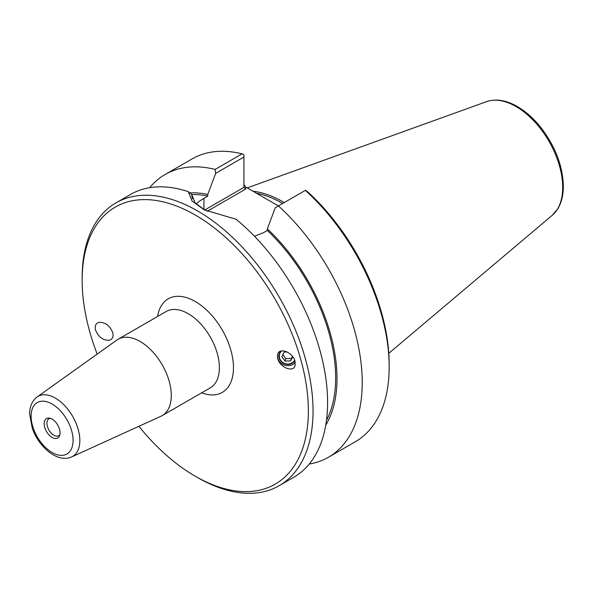 <?xml version="1.0" encoding="UTF-8"?>
<svg xmlns="http://www.w3.org/2000/svg" width="593" height="593" viewBox="0 0 593 593"><rect width="100%" height="100%" fill="white"/><g stroke="black" fill="none" stroke-linecap="round" stroke-linejoin="round"><path stroke-width="0.89" d="M71.671 456.914L160.888 416.286A44.082 25.447 -120 0 0 162.148 415.634A44.082 25.447 -120 0 0 171.281 395.457A44.082 25.447 -120 0 0 152.038 351.093A44.082 25.447 -120 0 0 118.074 339.285A44.082 25.447 -120 0 0 116.88 340.048L37.077 396.999C32.089 400.912 29.613 406.62 29.65 414.107L32.311 428.354C38.886 447.359 57.869 463.333 71.671 456.914A34.646 20.006 -120 0 0 79.84 440.547A34.646 20.006 -120 0 0 64.081 405.019A34.646 20.006 -120 0 0 37.077 396.999M97.2 354.095A159.947 92.345 60 0 1 82.153 280.326A159.947 92.345 60 0 1 195.253 215.022A159.947 92.345 60 0 1 308.353 410.919A159.947 92.345 60 0 1 195.253 476.216A159.947 92.345 60 0 1 138.888 426.3M277.746 358.58L277.687 354.303C279.407 346.935 293.053 352.442 295.017 361.293L295.077 365.57C293.357 372.93 279.711 367.423 277.746 358.58M112.759 332.666C113.641 336.683 112.507 339.211 109.371 340.249C103.078 340.538 98.453 337.106 95.495 329.953C94.613 325.935 95.747 323.407 98.89 322.37C105.176 322.081 109.801 325.513 112.759 332.666M294.662 360.196A8.161 7.494 16.8 0 1 284.499 363.383A8.161 7.494 16.8 0 1 279.607 354.117A8.161 7.494 16.8 0 1 281.697 350.886M295.255 362.442A9.955 9.14 16.8 0 1 283.202 364.606A9.955 9.14 16.8 0 1 277.791 353.991M60.026 432.853A11.215 6.471 60 0 1 59.508 435.818A11.215 6.471 60 0 1 46.491 431.511A11.215 6.471 60 0 1 49.271 418.087A11.215 6.471 60 0 1 60.026 432.853M59.841 434.706A9.777 5.641 60 0 1 58.744 435.722A9.777 5.641 60 0 1 48.967 430.081A9.777 5.641 60 0 1 48.967 418.791A9.777 5.641 60 0 1 50.398 418.347M207.172 211.293L245.591 189.115L243.931 187.358L204.659 210.041M254.449 236.251L263.522 232.664L267.339 230.462L267.339 228.846L275.263 207.75L278.413 205.934L245.591 186.965L243.931 184.653M328.411 457.27A163.268 94.265 60 0 0 278.413 205.934L305.551 190.264L308.212 192.302A159.947 92.345 -120 0 1 389.171 364.258L389.171 366.971A163.268 94.265 60 0 1 355.355 441.711L328.411 457.27A163.268 94.265 60 0 1 309.235 464.045M205.185 210.33L195.119 202.858L191.628 194.311L192.406 198.788M196.15 203.933L199.678 201.005L207.75 196.061L207.75 194.445L215.682 173.349L243.931 157.034L243.931 187.358M149.688 187.699A163.268 94.265 60 0 1 165.15 174.483L192.095 158.924A163.268 94.265 60 0 1 242.092 153.854L243.931 154.691L243.931 157.034M195.253 476.216L197.602 477.573A163.268 94.265 -120 0 0 279.236 485.66L293.78 477.261A163.268 94.265 -120 0 0 327.595 402.521A163.268 94.265 -120 0 0 236.058 219.254L204.192 209.818L192.058 200.983L188.24 191.65A163.268 94.265 -120 0 0 130.519 194.474L115.969 202.873A163.268 94.265 -120 0 0 82.153 277.613L82.153 280.326M279.236 485.66A163.268 94.265 -120 0 0 313.045 410.919A163.268 94.265 -120 0 0 241.781 246.614A163.268 94.265 -120 0 0 115.969 202.873M305.358 190.375A163.268 94.265 60 0 1 389.171 366.971M165.15 174.483A163.268 94.265 60 0 1 215.148 169.405L215.682 173.349M242.092 153.854L215.148 169.405M191.628 194.311L188.24 191.65M256.376 193.192A113.211 65.363 60 0 1 282.624 203.495M284.225 202.576A114.041 65.845 -120 0 0 252.944 191.213M267.339 230.462A138.755 80.114 60 0 1 326.469 420.422M267.339 228.846A140.645 81.204 60 0 1 325.75 425.174M189.834 192.903A140.645 81.204 60 0 1 207.75 194.445M191.643 194.571A138.755 80.114 60 0 1 207.75 196.061M292.779 356.764L290.622 360.915L285.025 361.093L281.823 356.652L284.225 352.034L287.131 351.945M282.891 354.614L285.774 358.609L291.371 358.431L292.46 356.341M285.025 361.093L285.774 358.609M290.622 360.915L291.371 358.431M280.949 351.049A8.569 7.865 -163.2 0 0 282.542 362.753A8.569 7.865 -163.2 0 0 294.84 360.7M118.074 339.285L166.173 311.51A44.082 25.447 60 0 1 200.145 323.318A44.082 25.447 60 0 1 219.388 367.682A44.082 25.447 60 0 1 210.256 387.859L162.148 415.634M201.672 392.818A54.037 31.199 -120 0 0 233.405 365.169A54.037 31.199 -120 0 0 197.402 302.815A54.037 31.199 -120 0 0 157.59 316.469M73.087 440.391A29.687 17.138 60 0 1 41.606 443.201A29.687 17.138 60 0 1 41.606 401.224A29.687 17.138 60 0 1 73.087 440.391M245.591 189.115L245.591 186.965M203.933 209.625L203.933 198.262M552.253 215.289L557.931 208.566C561.541 202.443 563.35 194.993 563.35 186.209C562.816 166.233 555.485 146.879 541.357 128.14C533.433 118.059 524.768 110.498 515.369 105.45C504.962 99.972 495.377 98.69 486.631 101.618A65.979 38.093 60 0 1 536.094 123.359A65.979 38.093 60 0 1 562.69 187.351A65.979 38.093 60 0 1 552.253 215.289L388.786 353.324M486.631 101.618L247.222 187.907"/></g></svg>
